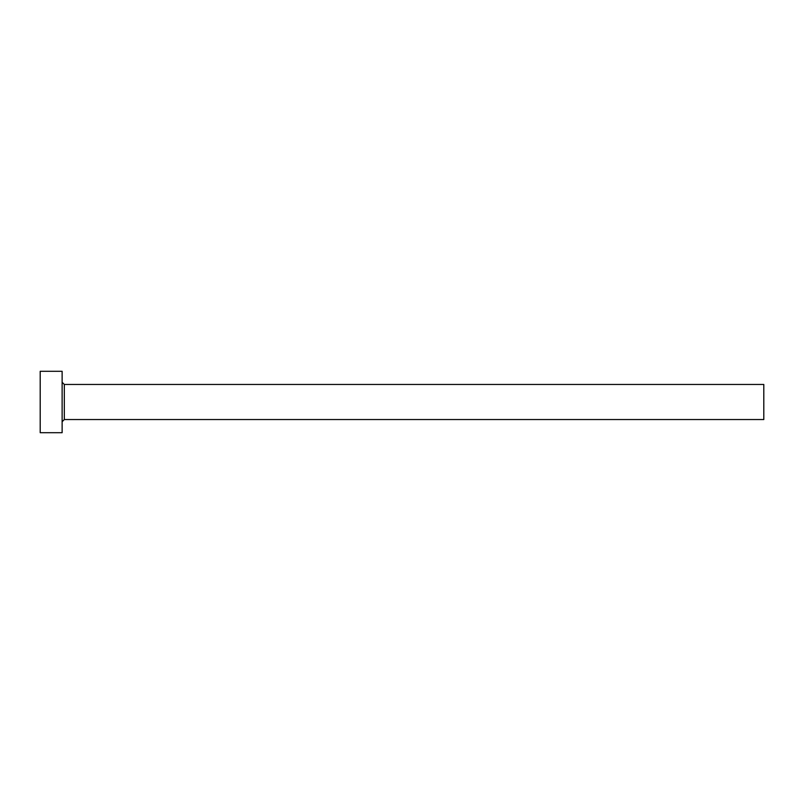 <?xml version="1.0" encoding="UTF-8"?>
<svg xmlns="http://www.w3.org/2000/svg" width="804" height="804" viewBox="0 0 804 804"><rect width="100%" height="100%" fill="white"/><g stroke="black" fill="none" stroke-linecap="round" stroke-linejoin="round"><path stroke-width="1.21" d="M64.32 419.537L64.32 384.463L763.8 384.463L763.8 419.537L64.32 419.537L62.129 421.738M62.129 402L62.129 432.703L40.2 432.703L40.2 371.297L62.129 371.297L62.129 402M64.32 384.463L62.129 382.262"/></g></svg>
